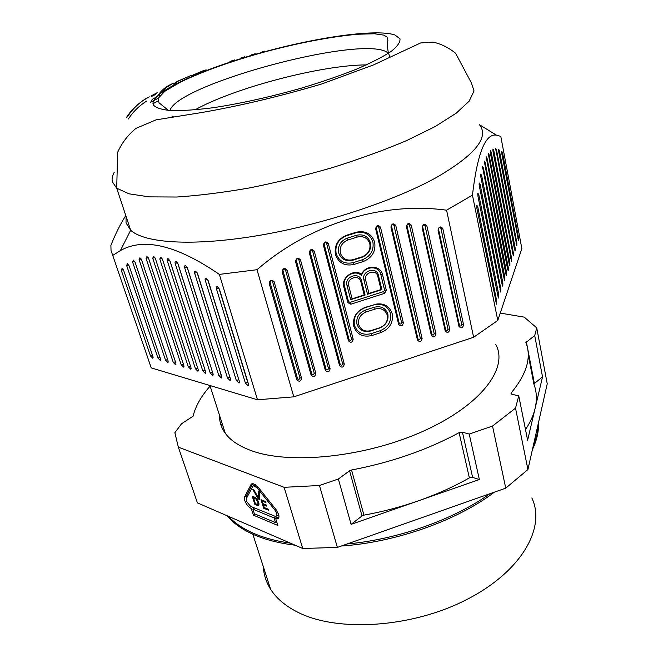 <?xml version="1.0" encoding="UTF-8"?>
<svg xmlns="http://www.w3.org/2000/svg" width="658" height="658" viewBox="0 0 658 658"><rect width="100%" height="100%" fill="white"/><g stroke="black" fill="none" stroke-linecap="round" stroke-linejoin="round"><path stroke-width="0.99" d="M531.837 497.95C546.066 527.601 521.745 571.506 466.538 599.66C411.521 627.962 337.069 632.486 297.548 612.113C285.366 605.944 276.401 598.344 270.644 589.321C266.169 582.223 263.735 574.697 263.34 566.727M505.747 488.146L337.373 547.407L302.729 548.492L197.416 502.893L178.343 447.152L284.116 487.315L319.459 485.497L338.36 478.999L351.101 524.36L479.353 479.517L469.22 434.066L492.529 426.055L505.747 488.146L527.922 469.541L515.51 408.149L518.759 395.861L511.965 394.274L511.044 393.723L511.217 392.867C526.828 373.933 531.713 357.162 525.874 342.555L534.715 335.555L536.739 327.89L524.229 317.131L500.245 313.093M536.739 327.89L547.234 383.811L527.922 469.541M337.373 547.407L319.459 485.497M284.116 487.315L302.729 548.492M251.134 484.321L252.68 483.4L257.977 486.986L275.949 509.489L278.614 514.342C279.379 517.18 278.902 518.71 277.183 518.932L275.727 518.627L277.857 525.462L253.429 515.189L251.274 508.486C248.395 506.973 246.224 504.308 244.76 500.499L244.644 496.798L251.134 484.321L252.45 483.416M210.132 386.098C201.208 396.124 195.525 406.159 193.09 416.201L181.55 423.76L174.863 432.717L178.343 447.152M222.198 423.653L221.055 425.315M492.529 426.055L515.51 408.149M469.22 434.066L462.426 432.191L459.103 432.676C427.157 449.957 391.304 462.401 351.553 469.993L349.587 470.807L338.36 478.999M495.639 344.266C508.873 367.353 482.117 404.506 424.303 430.735C366.671 457.071 290.318 465.074 251.389 450.664C239.249 446.264 230.563 440.498 225.316 433.359C221.31 427.84 219.385 421.86 219.55 415.42M221.154 425.594L222.346 424.114M528.21 354.662L533.885 384.108C536.698 391.502 537.117 399.571 535.127 408.305L527.626 440.218L518.759 395.861M525.503 429.608C530.315 422.288 533.523 415.182 535.127 408.305L542.521 376.87L533.852 383.935M534.715 335.555L542.521 376.87M349.587 470.807L362.015 515.954L363.94 515.14C382.438 511.809 400.558 507.047 418.307 500.861C436.912 494.322 453.93 486.657 469.36 477.873L472.633 477.42L479.353 479.517M362.015 515.954L351.101 524.36M252.861 483.408L246.561 495.458L246.454 498.369M251.274 508.486L252.927 507.318M255.041 514.03L253.429 515.189M253.651 508.593L253.297 507.474M277.067 522.929L275.801 522.403M278.869 517.533L277.651 517.229L275.727 518.627M276.467 518.093L276.023 516.653M278.762 514.869L277.043 515.888M254.662 485.086L255.304 484.42M254.342 513.742L275.521 522.608L274.057 517.936L252.869 509.144L254.342 513.742M276.705 521.745L275.521 522.608M254.523 507.976L252.869 509.144M275.834 516.645L274.057 517.936M246.339 501.141L250.591 506.356L275.99 516.653L276.928 513.651L275.192 510.493L257.253 488.03L253.799 485.686L252.795 486.278L246.265 498.731L246.339 501.141M264.245 507.54L268.053 509.095L268.39 510.164L263.685 508.239L260.996 499.693L265.618 501.544L265.955 502.622L262.221 501.125L263.027 503.691L266.432 505.073L266.77 506.142L263.365 504.76L264.245 507.54M258.413 505.615L254.917 504.653L252.22 496.173L255.115 497.423L257.155 499.455L258.923 503.518L258.413 505.615M258.421 491.501L259.54 491.937L259.425 499.422L258.224 498.937L252.705 489.248L253.799 489.675L258.314 497.571L258.421 491.501M264.203 504.168L263.365 504.76M263.068 500.524L262.221 501.125M264.516 507.647L263.685 508.239M258.676 505.336L258.158 505.698M255.83 504.012L254.917 504.653M258.989 504.349L257.22 505.599M258.972 504.168L258.479 503.962M258.857 504.933L257.747 505.714M256.76 498.929L256.258 499.282L253.462 497.687L255.419 503.847L257.878 504.39L257.895 502.449L256.258 499.282M256.488 498.6L255.954 498.97M257.081 499.356L256.604 499.693M257.492 499.99L257.007 500.327M257.887 500.672L257.368 501.034M258.257 501.404L257.689 501.807M258.504 502.013L257.895 502.449M258.734 502.679L258.051 503.156M258.857 503.189L258.092 503.732M258.931 503.526L258.018 504.168M258.939 503.641L257.878 504.39M254.391 497.045L253.462 497.687M255.592 497.777L254.893 498.27M256.094 498.172L255.485 498.6M259.466 496.765L258.314 497.571M259.449 498.073L258.224 498.937M488.376 130.119L487.644 129.758M497.785 320.446L472.452 195.146C477.363 153.388 485.333 133.385 496.371 135.12L500.796 136.387L521.852 248.576L497.785 320.446L473.62 337.266L293.797 396.84L257.492 399.784L151.225 367.896L149.062 361.694M125.785 215.536C120.324 224.156 115.356 234.116 110.889 245.418L111.037 250.575L112.74 255.419L120.381 250.591C143.806 237.275 176.796 245.204 219.344 274.394L257.007 269.714C310.329 223.514 382.685 201.438 446.576 210.19L472.452 195.146M496.371 135.12L479.534 124.773C489.387 137.456 475.002 155.041 436.386 177.52C393.344 201.406 320.372 225.332 256.151 235.901C191.848 246.495 144.373 243.032 130.679 230.242L126.032 222.873L126.056 216.35M446.576 210.19L473.62 337.266M293.797 396.84L257.007 269.714M438.022 230.045C438.96 226.5 440.547 225.998 442.793 228.532L463.577 324.871C462.664 328.194 461.135 328.696 458.996 326.376L438.022 230.045L438.516 229.099C438.985 227.314 439.783 227.059 440.918 228.342L442.793 228.532M374.024 304.498C383.227 302.474 389.306 305.583 392.25 313.825C393.418 322.593 389.668 328.836 380.99 332.561L372.099 335.473C362.969 337.562 356.858 334.519 353.765 326.327C352.458 317.501 356.217 311.193 365.026 307.409L373.728 304.934C382.191 303.067 387.776 305.921 390.49 313.496C391.568 321.556 388.121 327.297 380.143 330.727L371.26 333.631C362.871 335.547 357.253 332.742 354.407 325.216C353.214 317.107 356.661 311.308 364.754 307.829L373.728 304.934M330.11 368.817C329.304 372.157 327.717 372.675 325.365 370.38L295.532 261.481C296.347 257.887 298.008 257.368 300.5 259.918L330.11 368.817L328.449 368.398C328.046 370.084 327.248 370.347 326.055 369.187L296.314 260.453C296.725 258.643 297.556 258.38 298.814 259.671L328.449 368.398M382.553 274.682L386.336 290.31L384.511 293.369L350.87 304.202L347.876 302.68L343.838 287.053C340.893 277.692 353.815 268.382 361.587 274.254C365.519 264.656 380.743 265.018 382.553 274.682L380.776 274.411L384.568 290.014L383.647 291.56L384.511 293.369M296.783 379.789L269.196 283.425C269.986 279.856 271.647 279.329 274.172 281.846L301.561 378.218C300.772 381.558 299.184 382.084 296.783 379.789L297.531 378.58L270.027 282.356C270.422 280.555 271.261 280.292 272.535 281.558L299.941 377.782C299.546 379.469 298.74 379.732 297.531 378.58M311.102 375.076L282.142 271.688C282.948 268.102 284.601 267.584 287.118 270.117L315.865 373.505C315.067 376.853 313.479 377.371 311.102 375.076L311.818 373.876C313.019 375.035 313.817 374.772 314.22 373.086L285.457 269.854C284.19 268.571 283.351 268.834 282.948 270.644L311.818 373.876M380.497 227.191L403.346 322.856C402.466 326.228 400.903 326.738 398.649 324.386L375.619 228.721C376.508 225.126 378.128 224.617 380.497 227.191L378.695 227.002L401.569 322.51C401.133 324.221 400.344 324.476 399.209 323.284L398.649 324.386M435.974 333.951L411.242 225.094C408.931 222.527 407.327 223.037 406.414 226.615L431.36 335.473C433.54 337.793 435.086 337.283 435.974 333.951L434.173 333.598L409.408 224.904C408.24 223.613 407.425 223.868 406.965 225.669L431.845 334.371C432.948 335.539 433.721 335.284 434.173 333.598M422.115 227.561C423.036 224 424.632 223.498 426.919 226.048L449.801 329.403C448.896 332.734 447.366 333.236 445.203 330.916L422.115 227.561L422.633 226.623C423.102 224.83 423.908 224.575 425.06 225.859L447.983 329.058C447.522 330.735 446.749 330.99 445.655 329.822L422.633 226.623M390.918 227.051C391.823 223.465 393.435 222.955 395.779 225.529L422.107 338.525C421.219 341.856 419.672 342.366 417.468 340.046L390.918 227.051L391.51 226.105L417.978 338.928C419.097 340.096 419.87 339.841 420.322 338.163L393.953 225.332C392.777 224.041 391.962 224.296 391.51 226.105M339.586 365.692L309.301 252.672C310.132 249.069 311.785 248.551 314.261 251.117L344.307 364.137C343.484 367.477 341.913 367.995 339.586 365.692L340.244 364.516C341.42 365.675 342.218 365.42 342.629 363.734L312.558 250.879C311.308 249.588 310.477 249.851 310.058 251.66L340.244 364.516M354.177 264.401C344.899 266.416 338.664 263.151 335.457 254.605C334.075 245.426 337.858 238.944 346.807 235.161L356.077 232.258C365.437 230.308 371.647 233.639 374.69 242.243C375.932 251.356 372.148 257.78 363.339 261.497L354.177 264.401L353.338 262.6C344.825 264.45 339.092 261.448 336.156 253.601C334.889 245.179 338.36 239.232 346.569 235.761L346.807 235.161M351.495 338.862L326.607 243.328L328.334 243.55C325.883 240.976 324.238 241.494 323.391 245.097L348.444 340.778C350.78 343.131 352.359 342.612 353.198 339.232L351.495 338.862C351.068 340.564 350.27 340.828 349.094 339.643L348.444 340.778M328.334 243.55L353.198 339.232M219.344 274.394L257.492 399.784M151.225 367.896L112.74 255.419M168.119 360.962L167.897 362.599L165.553 360.23L132.579 261.958L133.385 260.116L135.137 262.419L168.119 360.962M245.385 383.096L216.424 288.755C216.063 287.159 216.449 286.518 217.559 286.83L219.492 289.347L248.436 383.976L248.115 385.695L245.385 383.096L247.721 382.331L218.875 288.064M239.339 381.369L239.027 383.079L236.345 380.513L205.222 280.185C204.86 278.589 205.23 277.947 206.324 278.252L208.232 280.744L239.339 381.369M123.77 270.775L152.952 356.62L152.755 358.232L150.476 355.912L121.294 270.298L122.026 268.505L123.77 270.775M184.651 267.699C184.281 266.12 184.627 265.478 185.688 265.774L187.546 268.217L221.656 376.302L221.368 377.988L218.769 375.479L184.651 267.699L186.962 266.984M183.977 366.358L183.582 367.115L183.821 365.461L148.724 258.816L146.948 256.472L146.068 258.355L148.198 257.697M183.582 367.115L181.164 364.705L146.068 258.355M198.354 370.454L197.943 371.252L198.206 369.582L162.542 259.499L160.733 257.122L159.795 259.03L162 258.347M197.943 371.252L195.459 368.801L159.795 259.03M157.945 358.051L126.64 265.487L127.413 263.669L129.157 265.955L160.47 358.774L160.256 360.395L157.945 358.051L160.001 357.393M175.9 363.191L175.67 364.836L173.293 362.451L139.068 259.614L139.907 257.755L141.676 260.075L175.9 363.191M188.254 366.736L152.722 258.216L153.627 256.316L155.42 258.684L190.952 367.509L190.705 369.163L188.254 366.736L190.466 366.021L155.395 258.61M170.077 261.218L205.567 371.696L205.296 373.366L202.779 370.898L167.28 260.733C166.902 259.17 167.222 258.528 168.251 258.816L170.077 261.218M194.645 273.226C194.274 271.631 194.636 270.989 195.714 271.293L197.597 273.761L230.415 378.811L230.111 380.513L227.479 377.972L194.645 273.226L196.989 272.494M213.052 373.834L178.038 263.932L176.196 261.514C175.151 261.218 174.822 261.859 175.192 263.439L210.223 373.028L212.773 375.521L213.052 373.834M247.721 382.331L248.198 383.186M207.681 279.568L239.084 380.538M221.359 375.356L187.135 267.271M197.811 368.381L162.37 259.038M205.214 370.602L169.805 260.56M230.136 377.931L197.112 272.692M177.701 263.126L212.731 372.823M463.577 324.871L461.735 324.526C461.274 326.204 460.501 326.458 459.424 325.291L438.516 229.099M461.735 324.526L440.918 228.342M365.33 310.124L374.303 307.22C381.138 305.715 385.654 308.018 387.858 314.146C388.738 320.668 385.95 325.323 379.485 328.095L370.594 330.999C363.8 332.545 359.252 330.275 356.965 324.18C356.003 317.625 358.791 312.937 365.33 310.124L366.169 311.958L375.15 309.046C381.27 307.689 385.308 309.754 387.282 315.231C388.072 321.071 385.572 325.241 379.789 327.725L379.485 328.095M366.169 311.958C360.321 314.466 357.829 318.661 358.684 324.526C360.732 329.979 364.795 332.019 370.882 330.629L379.789 327.725M380.776 274.411C379.016 265.001 363.734 265.947 361.546 275.661L361.587 274.254M361.546 275.661C355.205 268.661 341.642 276.878 344.512 286L348.534 301.603L350.048 302.367L383.647 291.56M365.651 280.078C363.487 272.659 376.22 268.604 377.75 276.212L381.007 289.545L381.879 289.635L378.358 275.184C376.524 266.087 361.308 270.931 363.899 279.798L365.651 280.078L368.974 293.41L367.509 294.249L363.899 279.798M381.879 289.635L367.509 294.249M346.955 285.218L350.665 299.67L365.091 295.031L361.472 280.579C359.581 271.483 344.29 276.344 346.955 285.218L348.682 285.506L352.096 298.839L350.665 299.67M381.007 289.545L368.974 293.41M352.096 298.839L364.178 294.957L360.831 281.624C359.243 274.016 346.462 278.079 348.682 285.506M364.178 294.957L365.091 295.031M378.695 227.002C377.503 225.702 376.68 225.957 376.236 227.767L399.209 323.284M356.077 232.258L355.814 232.866C364.409 231.073 370.1 234.125 372.905 242.021C374.048 250.394 370.577 256.291 362.492 259.704L353.338 262.6M355.814 232.866L346.569 235.761M347.177 238.18L356.422 235.284C363.463 233.812 368.143 236.312 370.454 242.794C371.4 249.67 368.546 254.514 361.9 257.327L352.737 260.223C345.738 261.736 341.033 259.268 338.631 252.82C337.595 245.911 340.449 241.025 347.177 238.18L348.016 239.964L357.269 237.061C363.57 235.745 367.756 237.982 369.829 243.773C370.676 249.933 368.118 254.268 362.171 256.784L352.992 259.688C346.725 261.037 342.514 258.833 340.367 253.059C339.446 246.873 341.995 242.514 348.016 239.964M326.607 243.328C325.373 242.029 324.542 242.292 324.114 244.11L349.094 339.643M173.975 84.528L178.351 81.057L191.05 75.481L177.594 81.238L173.177 84.109M235.095 60.462L234.618 59.927L231.172 61.03L227.265 63.283M231.188 61.729L232.044 61.696M161.621 92.391L166.77 87.152L172.964 83.385L170.735 84.454C165.676 86.774 161.514 90.302 158.257 95.04M158.15 98.239L150.682 102.261L152.212 99.383L155.88 97.335M191.297 76.312L198.601 72.725L202.787 71.261L203.741 71.467M206.505 70.455L206.168 69.871L203.092 70.768L191.157 75.843M151.167 96.66L155.304 94.555L157.246 92.679L150.962 95.994M261.473 52.599L261.999 51.859L264.977 51.061L264.368 52.031M256.332 54.046L254.852 53.833L251.874 54.688L249.3 56.086M244.274 57.6L244.743 56.802L241.774 57.715L241.264 58.751M253.404 55.116L252.08 55.494M144.308 99.629L149.374 96.882C139.504 101.998 131.797 108.973 126.27 117.823L127.652 116.524C132.258 109.318 138.394 103.306 146.068 98.503L143.008 100.518M133.837 111.835L135.721 109.828M366.399 64.895C321.433 64.994 234.215 87.876 194.998 109.861M174.057 84.816L174.222 85.367M159.458 95.533L159.598 95.994M152.96 103.717L157.895 101.069M168.629 88.682L172.445 86.371M128.433 118.966C133.039 111.761 139.175 105.765 146.833 100.97M491.148 151.949L511.546 258.076L511.505 261.152L490.44 153.396L490.317 150.657L491.148 151.949L490.284 152.22M505.928 274.205L484.23 161.095L485.11 162.386L506.57 272.363L506.512 275.546L505.928 274.205M498.073 296.733L477.947 196.199L477.815 193.246L478.744 194.497L498.772 294.726L498.69 298.082L498.073 296.733M504.192 279.181L482.487 166.589L483.383 167.88L504.85 277.298L504.785 280.522L504.192 279.181M507.631 269.328L486.122 156.653L486.986 157.945L508.256 267.51L508.206 270.66L507.631 269.328M502.49 152.557L518.562 237.957L518.537 240.886L501.857 153.939L501.741 151.299L502.49 152.557L501.7 152.804M502.868 282.981L502.794 286.255L502.194 284.906L480.85 176.961L480.718 174.082L481.623 175.357L502.868 282.981L501.881 283.302M493.739 150.295L513.355 252.894L513.314 255.929L493.048 151.718L492.924 149.004L493.739 150.295L492.891 150.559M499.397 150.501L516.859 242.843L516.834 245.804L498.739 151.891L498.616 149.226L499.397 150.501L498.583 150.748M480.069 184.166L500.837 288.788L500.763 292.103L479.279 185.819L479.147 182.908L480.069 184.166L479.098 184.47M509.3 264.532L488.146 153.149L488.993 154.449L509.917 262.748L509.876 265.865L509.3 264.532M514.54 249.497L495.688 148.486L496.486 149.777L515.124 247.819L515.091 250.813L514.54 249.497M477.7 206.513L496.658 300.788L496.568 304.193L476.885 208.273L476.762 205.28L477.7 206.513L476.696 206.826M290.499 543.195C276.187 541.147 263.768 537.8 253.24 533.169C242.777 528.514 234.528 522.913 228.507 516.357M538.08 424.468C538.096 431.253 536.492 438.351 533.276 445.77M489.906 493.722C453.823 519.524 398.098 539.379 347.103 543.985M511.472 394.101L511.217 392.867M534.329 383.186L526.326 341.683M472.633 477.42L462.426 432.191M469.36 477.873L459.103 432.676M363.94 515.14L351.553 469.993M246.561 495.458L244.644 496.798M257.253 488.03L258.257 487.331M276.179 509.777L275.192 510.493M167.642 359.556L165.553 360.23M132.579 261.958L134.619 261.325M216.424 288.755L218.826 287.99M238.665 379.756L236.345 380.513M205.222 280.185L207.599 279.436M121.294 270.298L123.243 269.698M152.492 355.262L150.476 355.912M221.047 374.731L218.769 375.479M183.335 363.997L181.164 364.705M197.688 368.077L195.459 368.801M126.64 265.487L128.639 264.87M175.423 361.76L173.293 362.451M139.068 259.614L141.149 258.972M152.722 258.216L154.885 257.549M167.28 260.733L169.517 260.042M205.025 370.166L202.779 370.898M229.774 377.223L227.479 377.972M175.192 263.439L177.463 262.731M212.485 372.296L210.223 373.028M459.424 325.291L458.996 326.376M364.754 307.829L365.026 307.409M372.099 335.473L371.26 333.631M380.143 330.727L380.99 332.561M374.303 307.22L375.15 309.046M326.055 369.187L325.365 370.38M298.814 259.671L300.5 259.918M295.532 261.481L296.314 260.453M386.336 290.31L384.568 290.014M343.838 287.053L344.512 286M348.534 301.603L347.876 302.68M350.87 304.202L350.048 302.367M377.75 276.212L378.358 275.184M360.831 281.624L361.472 280.579M269.196 283.425L270.027 282.356M301.561 378.218L299.941 377.782M272.535 281.558L274.172 281.846M282.142 271.688L282.948 270.644M315.865 373.505L314.22 373.086M285.457 269.854L287.118 270.117M403.346 322.856L401.569 322.51M375.619 228.721L376.236 227.767M409.408 224.904L411.242 225.094M406.414 226.615L406.965 225.669M431.845 334.371L431.36 335.473M425.06 225.859L426.919 226.048M445.655 329.822L445.203 330.916M449.801 329.403L447.983 329.058M393.953 225.332L395.779 225.529M417.978 338.928L417.468 340.046M422.107 338.525L420.322 338.163M309.301 252.672L310.058 251.66M344.307 364.137L342.629 363.734M312.558 250.879L314.261 251.117M362.492 259.704L363.339 261.497M356.422 235.284L357.269 237.061M362.171 256.784L361.9 257.327M352.737 260.223L352.992 259.688M323.391 245.097L324.114 244.11M114.196 172.355C112.321 175.752 111.704 178.894 112.345 181.797L116.705 188.204L129.026 193.814L149.185 196.874L176.772 197.022C198.552 195.615 222.815 192.58 249.579 187.917C277.174 182.365 304.876 175.571 332.685 167.543C359.77 158.989 384.486 149.975 406.825 140.499L435.283 126.484L456.233 113.168L469.146 101.184L474.04 90.985L471.383 82.883L455.64 53.298C448.402 47.458 440.811 43.724 432.874 42.104L420.61 42.959L373.579 64.895L321.861 83.936C280.357 96.29 240.219 105.839 201.455 112.576L156.061 119.855L136.074 128.318C128.071 134.783 121.936 142.778 117.667 152.294L116.705 188.204L130.671 230.242M153.388 105.033C148.198 93.872 197.03 70.99 254.827 54.474C312.591 37.851 375.751 28.343 394.997 35.014L399.965 38.806C400.393 42.219 397.399 46.455 391.008 51.521C382.611 56.983 371.063 62.88 356.365 69.213C340.096 75.637 321.992 81.888 302.038 87.958C270.603 96.891 241.042 103.471 213.348 107.698C196.503 109.845 182.472 110.815 171.244 110.61C161.917 109.754 155.971 107.896 153.388 105.033M169.961 110.536C176.821 84.833 354.399 36.461 385.621 51.414L388.409 53.084C387.406 47.828 387.233 43.518 387.907 40.163L387.019 37.054L383.894 35.137L374.509 33.772L357.672 34.232C330.752 36.749 300.171 42.54 265.931 51.604C231.846 60.988 203.404 71.122 180.588 82.02L164.804 91.297L158.076 98.429L159.039 102.812L168.489 110.429M388.541 53.199L389.972 57.435M173.26 116.746L171.944 115.948L172.232 116.902M123.104 245.204L122.265 245.459M511.546 258.076L510.657 258.364M506.57 272.363L505.624 272.667M484.189 162.674L485.11 162.386M498.772 294.726L497.736 295.064M477.757 194.801L478.744 194.497M504.85 277.298L503.88 277.61M482.446 168.168L483.383 167.88M508.256 267.51L507.334 267.814M486.081 158.224L486.986 157.945M518.562 237.957L517.747 238.221M480.669 175.653L481.623 175.357M513.355 252.894L512.483 253.174M516.859 242.843L516.02 243.106M500.837 288.788L499.833 289.117M509.917 262.748L509.012 263.044M488.113 154.72L488.993 154.449M515.124 247.819L514.268 248.091M495.655 150.032L496.486 149.777M496.658 300.788L495.597 301.134M270.644 589.321L252.828 534.222M253.511 534.526C242.045 529.41 233.22 523.143 227.035 515.716M253.733 534.625C265.33 539.716 279.132 543.245 295.129 545.202M341.354 546.008C395.943 542.348 457.162 520.494 494.438 492.126M532.421 449.587C536.87 440.26 538.869 431.393 538.417 422.971M225.316 433.359L209.943 385.514M278.795 517.756L277.183 518.932M255.469 484.535L253.799 485.686M130.679 230.242L120.381 250.591M168.275 361.884L167.897 362.599M248.576 384.733L248.115 385.695M239.479 382.15L239.027 383.079M153.117 357.565L152.755 358.232M221.795 377.124L221.368 377.988M160.634 359.704L160.256 360.395M176.056 364.104L175.67 364.836M191.108 368.39L190.705 369.163M205.715 372.551L205.296 373.366M230.555 379.617L230.111 380.513M213.2 374.673L212.773 375.521"/></g></svg>

